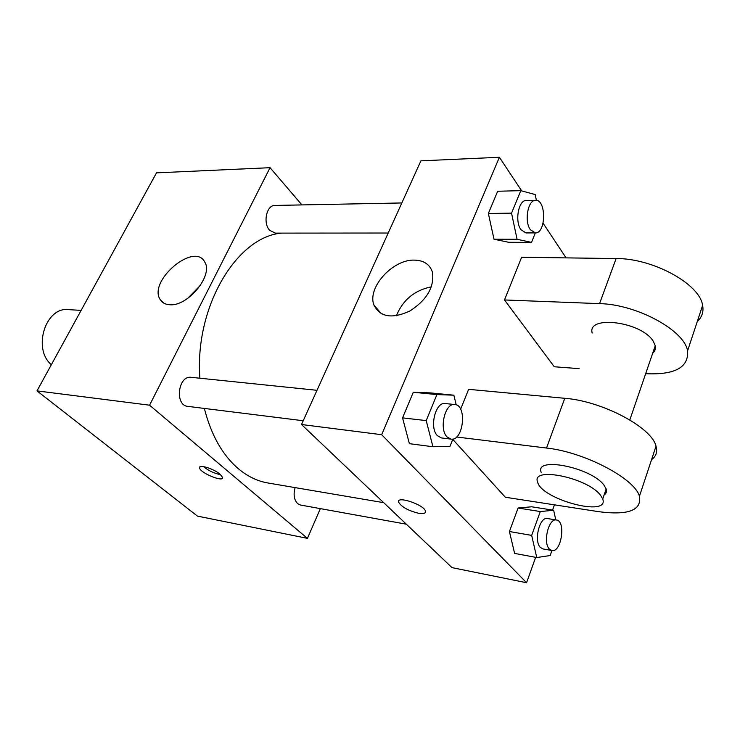 <?xml version="1.0" encoding="UTF-8"?>
<svg xmlns="http://www.w3.org/2000/svg" width="740" height="740" viewBox="0 0 740 740"><rect width="100%" height="100%" fill="white"/><g stroke="black" fill="none" stroke-linecap="round" stroke-linejoin="round"><path stroke-width="1.11" d="M81.123 310.384L68.339 309.616C45.769 306.656 32.394 348.383 51.088 364.478M320.346 508.621L307.433 538.369L197.423 516.104L37 390.887L156.501 172.855L270.054 167.693L301.92 204.915M204.36 408.434C211.094 434.843 222.315 454.85 238.039 468.457C247.4 476.347 257.381 481.194 267.991 482.998L383.699 502.673M281.774 233.109C236.948 236.486 194.426 306.878 199.893 378.223M307.433 538.369L149.572 405.196L270.054 167.693M401.82 202.954L274.938 205.442C266.493 204.962 262.654 223.276 269.758 230.371L275.298 233.119L388.204 233.026M295.112 487.614C293.225 494.514 294.058 499.852 297.61 503.626L300.421 505.013L406.325 524.188M303.215 420.736L187.812 406.371C174.474 405.483 178.035 375.189 191.207 377.326L316.988 390.304M149.572 405.196L37 390.887M169.617 304.732C165.381 304.464 162.282 302.808 160.33 299.774C147.353 281.394 194.565 241.249 204.795 262.127C213.583 275.262 187.664 306.822 169.617 304.732M220.076 474.22L222.564 477.42C223.794 482.73 199.698 472.712 199.569 467.874C198.542 464.017 213.777 468.697 220.076 474.22M220.622 474.701C214.239 473.397 208.504 470.696 203.435 466.598M187.451 298.572L200.457 285.344M535.649 557.34L526.566 582.722L452.02 567.635L301.504 424.51L420.894 160.848L499.398 157.278L521.682 190.892M44.539 377.132L55.519 357.106M131.609 218.272L141.46 200.29M452.899 439.042L449.948 446.433L432.946 446.747L426.212 420.598L436.914 394.587L453.851 395.188L456.229 404.863M454.813 404.53L445.221 403.541C435.499 401.598 429.089 427.757 437.423 435.703L441.438 437.932L451.021 439.125C463.425 441.419 467.403 405.067 454.813 404.53C445.138 402.579 438.737 428.904 447.025 436.887L451.021 439.125M453.851 395.188L430.412 392.903L413.299 392.265L430.412 392.903M432.946 446.747L409.396 443.676L402.551 417.878L413.299 392.265L436.914 394.587M426.212 420.598L402.551 417.878L413.299 392.265M535.325 232.915L531.533 242.396L517.075 239.279L511.534 213.166L520.803 190.652L535.205 194.565L536.389 200.392M535.621 200.337L526.223 200.522C518.518 199.911 514.605 221.39 520.951 229.705L525.955 232.924L535.316 232.915C546.111 233.646 546.462 199.439 535.621 200.337C527.944 199.717 524.04 221.316 530.349 229.687L535.316 232.915M531.533 242.396L508.648 242.285L494.005 239.214L488.354 213.453L497.678 191.244L520.803 190.652M517.075 239.279L494.005 239.214L488.354 213.453L497.678 191.244M511.534 213.166L488.354 213.453M551.929 550.541L550.172 555.537L536.759 557.544L531.672 535.399L540.293 511.553L553.659 510.258L555.777 519.896M556.452 520.007L547.461 518.537C539.663 516.39 533.568 541.033 540.366 547.424L542.883 548.904L551.874 550.532C561.373 552.919 566.155 520.877 556.452 520.007C548.701 517.861 542.614 542.633 549.376 549.052L551.874 550.532M553.659 510.258L531.644 506.789L518.102 508.01L531.644 506.789M536.759 557.544L514.615 553.409L509.416 531.514L518.102 508.01L540.293 511.553M531.672 535.399L509.416 531.514L518.102 508.01M398.61 502.21C396.113 495.328 424.27 504.699 425.482 511.201C425.833 513.347 423.576 514.05 418.729 513.31C408.351 510.748 401.644 507.048 398.61 502.21L398.61 502.201C401.644 507.039 408.351 510.739 418.738 513.301C422.559 513.921 424.797 513.579 425.463 512.274M526.566 582.722L381.674 434.704L301.504 424.51L420.894 160.848M452.02 567.635L301.504 424.51M414.872 260.129C424.131 260.508 429.996 264.578 432.475 272.339C434.473 286.954 426.98 299.82 409.997 310.939C392.256 319.125 380.268 317.229 374.033 305.241C366.698 287.823 392.968 258.889 414.872 260.129M381.674 434.704L499.398 157.278M431.42 286.815C414.539 290.274 402.856 299.931 396.381 315.786M543.095 223.203L566.082 257.881M554.445 504.837L552.567 510.091M508.648 242.285L494.005 239.214M409.396 443.676L402.551 417.878M514.615 553.409L509.416 531.514M579.133 368.65L554.269 366.763L504.486 299.959L521.617 257.279L616.124 258.547C652.689 258.195 699.781 283.892 702.621 305.389C703.805 311.79 702.02 317.173 697.274 321.549M456.589 436.998L546.509 448.033C583.98 451.946 634.744 478.429 639.443 496.244C641.839 510.387 628.195 515.521 598.53 511.654L505.346 497.243L452.76 439.384M651.542 459.679C656.13 456.312 657.62 451.807 656.019 446.174C651.829 427.332 602.036 401.043 564.777 398.296L468.624 389.332L460.622 409.266M592.176 333.028C586.876 314.611 642.283 321.752 653.438 341.575L655.242 345.774C655.825 348.753 654.974 351.241 652.68 353.239M616.124 258.547L599.557 303.631L504.486 299.959M599.557 303.631C636.354 304.251 684.315 330.142 687.58 350.825C688.848 367.41 674.926 375.032 645.807 373.7L645.668 373.691M541.18 472.277C534.409 456.182 591.279 467.375 604.043 485.227L606.162 488.946C606.966 491.526 606.273 493.543 604.081 495.023M600.575 495.31L602.721 499.001C609.806 517.769 541.291 499.426 537.61 482.045C530.728 466.126 587.699 477.615 600.575 495.31M606.236 489.168L604.275 494.894M564.777 398.296L546.509 448.033M200.068 466.838L199.569 467.874M163.984 303.224L160.33 299.774M374.033 305.241L381.507 313.843M629.823 419.922L655.242 345.774M602.721 499.001L606.162 488.946M656.019 446.174L639.443 496.244M702.621 305.389L687.58 350.825"/></g></svg>
